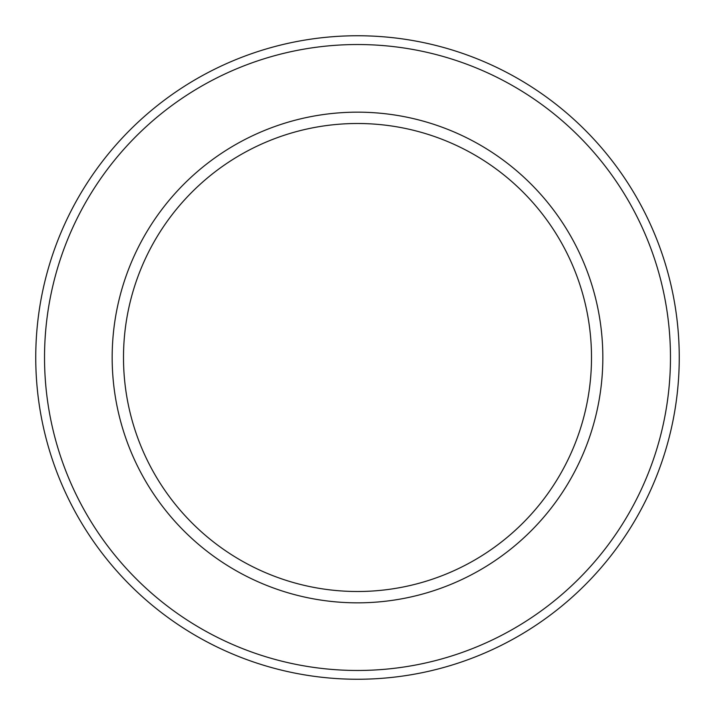 <?xml version="1.0" encoding="UTF-8"?>
<svg xmlns="http://www.w3.org/2000/svg" width="715" height="715" viewBox="0 0 715 715"><rect width="100%" height="100%" fill="white"/><g stroke="black" fill="none" stroke-linecap="round" stroke-linejoin="round"><path stroke-width="1.07" d="M679.25 357.5A321.75 321.75 0 0 0 357.5 35.75A321.75 321.75 0 0 0 35.75 357.5A321.75 321.75 0 0 0 357.5 679.25A321.75 321.75 0 0 0 679.25 357.5M602.834 357.5A245.334 245.334 0 0 1 357.5 602.834A245.334 245.334 0 0 1 112.166 357.5A245.334 245.334 0 0 1 357.5 112.166A245.334 245.334 0 0 1 602.834 357.5M123.498 357.5A234.002 234.002 0 0 0 357.5 591.502A234.002 234.002 0 0 0 591.502 357.5A234.002 234.002 0 0 0 357.5 123.498A234.002 234.002 0 0 0 123.498 357.5A234.002 234.002 0 0 1 357.5 123.498A234.002 234.002 0 0 1 591.502 357.5M357.5 670.473A312.973 312.973 0 0 0 670.473 357.5A312.973 312.973 0 0 0 357.5 44.527A312.973 312.973 0 0 0 44.527 357.5A312.973 312.973 0 0 0 357.5 670.473"/></g></svg>
